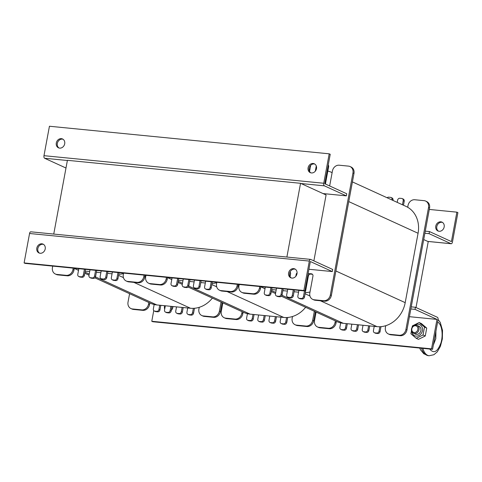 <?xml version="1.0" encoding="UTF-8"?>
<svg xmlns="http://www.w3.org/2000/svg" width="482" height="482" viewBox="0 0 482 482"><rect width="100%" height="100%" fill="white"/><g stroke="black" fill="none" stroke-linecap="round" stroke-linejoin="round"><path stroke-width="0.72" d="M54.195 234.113L287.332 257.093M416.014 307.534L428.227 241.639L423.702 239.566M286.911 256.9L300.551 183.299L326.085 194.963L313.872 260.864M53.773 233.915L67.414 160.313L300.551 183.299M221.087 302.087L219.418 311.107A6.483 5.543 114.6 0 1 212.652 316.867L203.326 315.945A6.483 5.543 114.6 0 1 201.801 315.535A6.483 5.543 114.6 0 1 198.903 309.089L199.229 307.323A27.022 23.094 114.6 0 1 193.342 308.341L192.529 312.74A2.163 1.85 114.6 0 1 190.276 314.662L188.408 314.475A2.163 1.85 114.6 0 1 187.902 314.336A2.163 1.85 114.6 0 1 186.932 312.185L187.709 307.98L182.118 307.432L181.334 311.637A2.163 1.85 114.6 0 1 179.081 313.553L177.219 313.372A2.163 1.85 114.6 0 1 176.707 313.234A2.163 1.85 114.6 0 1 175.743 311.083L176.52 306.877L170.923 306.329L170.146 310.535A2.163 1.85 114.6 0 1 167.893 312.45L166.025 312.27A2.163 1.85 114.6 0 1 165.519 312.131A2.163 1.85 114.6 0 1 164.549 309.98L165.332 305.775L159.735 305.227L158.958 309.432A2.163 1.85 114.6 0 1 156.698 311.348L154.836 311.167A2.163 1.85 114.6 0 1 154.324 311.029A2.163 1.85 114.6 0 1 153.36 308.878L154.174 304.504A27.022 23.094 114.6 0 1 150.444 303.226L94.846 277.825M154.174 304.504A27.022 23.094 -65.4 0 0 156.807 304.937L159.735 305.227M165.332 305.775L170.923 306.329M176.52 306.877L182.118 307.432M187.709 307.98L190.511 308.257A27.022 23.094 -65.4 0 0 193.342 308.341M199.229 307.323A27.022 23.094 -65.4 0 0 212.369 298.105M148.848 302.497L148.546 304.124A6.483 5.543 114.6 0 1 141.78 309.878L132.454 308.962A6.483 5.543 114.6 0 1 130.929 308.552A6.483 5.543 114.6 0 1 128.025 302.1L129.586 293.701M149.866 302.967L149.565 304.588A6.483 5.543 114.6 0 1 142.799 310.348L133.478 309.426A6.483 5.543 114.6 0 1 131.948 309.016L130.929 308.552M160.825 305.329L159.976 309.896A2.163 1.85 114.6 0 1 157.722 311.818L155.855 311.631A2.163 1.85 114.6 0 1 155.349 311.499L154.324 311.029M172.014 306.438L171.17 310.998A2.163 1.85 114.6 0 1 168.911 312.92L167.049 312.734A2.163 1.85 114.6 0 1 166.537 312.601L165.519 312.131M183.202 307.54L182.359 312.101A2.163 1.85 114.6 0 1 180.105 314.023L178.238 313.836A2.163 1.85 114.6 0 1 177.731 313.704L176.707 313.234M194.463 308.275L193.547 313.204A2.163 1.85 114.6 0 1 191.294 315.126L189.432 314.939A2.163 1.85 114.6 0 1 188.92 314.806L187.902 314.336M222.112 302.557L220.443 311.577A6.483 5.543 114.6 0 1 213.677 317.331L204.35 316.415A6.483 5.543 114.6 0 1 202.826 316.005L201.801 315.535M119.078 272.655L117.963 278.668A2.163 1.85 114.6 0 1 115.71 280.59L113.842 280.404A2.163 1.85 114.6 0 1 113.336 280.271L112.312 279.801A2.163 1.85 114.6 0 1 111.348 277.65L112.396 271.999M123.494 273.583A27.022 23.094 114.6 0 1 118.777 274.276M107.89 271.553L106.775 277.566A2.163 1.85 114.6 0 1 104.516 279.488L102.654 279.301A2.163 1.85 114.6 0 1 102.142 279.168L101.124 278.698A2.163 1.85 114.6 0 1 100.154 276.548L101.202 270.896M112.059 273.806L107.552 273.36M96.695 270.45L95.581 276.463A2.163 1.85 114.6 0 1 93.327 278.385L91.46 278.198A2.163 1.85 114.6 0 1 90.953 278.06L89.935 277.596A2.163 1.85 114.6 0 1 88.965 275.445L90.014 269.793M100.871 272.704L96.364 272.258M85.507 269.348L84.392 275.361A2.163 1.85 114.6 0 1 82.139 277.283L80.271 277.096A2.163 1.85 114.6 0 1 79.765 276.957L78.741 276.493A2.163 1.85 114.6 0 1 77.777 274.342L78.825 268.691M89.676 271.601L85.169 271.155M74.312 268.245L73.981 270.053A6.483 5.543 114.6 0 1 67.215 275.806L57.888 274.891A6.483 5.543 114.6 0 1 56.364 274.481L55.346 274.011A6.483 5.543 114.6 0 1 52.442 267.564L52.713 266.118M78.554 270.155A27.022 23.094 114.6 0 1 75.879 269.161A27.022 23.094 114.6 0 1 74.294 268.347M145.19 275.234L144.853 277.036A6.483 5.543 114.6 0 1 138.093 282.795L128.766 281.874A6.483 5.543 114.6 0 1 127.236 281.464L126.218 281A6.483 5.543 114.6 0 1 123.32 274.547L123.585 273.101M73.228 268.137L72.957 269.583A6.483 5.543 114.6 0 1 66.197 275.343L56.87 274.421A6.483 5.543 114.6 0 1 55.346 274.011M84.416 269.239L83.368 274.897A2.163 1.85 114.6 0 1 81.115 276.813L79.253 276.632A2.163 1.85 114.6 0 1 78.741 276.493M95.611 270.342L94.562 275.999A2.163 1.85 114.6 0 1 92.309 277.915L90.441 277.734A2.163 1.85 114.6 0 1 89.935 277.596M106.799 271.45L105.751 277.102A2.163 1.85 114.6 0 1 103.497 279.018L101.63 278.837A2.163 1.85 114.6 0 1 101.124 278.698M117.988 272.553L116.945 278.204A2.163 1.85 114.6 0 1 114.686 280.12L112.824 279.94A2.163 1.85 114.6 0 1 112.312 279.801M144.1 275.126L143.835 276.572A6.483 5.543 114.6 0 1 137.069 282.332L127.742 281.41A6.483 5.543 114.6 0 1 126.218 281M314.348 311.282L312.673 320.301A6.483 5.543 114.6 0 1 305.907 326.055L296.587 325.139A6.483 5.543 114.6 0 1 295.056 324.729A6.483 5.543 114.6 0 1 292.158 318.277L292.484 316.517A27.022 23.094 114.6 0 1 286.597 317.536L285.784 321.934A2.163 1.85 114.6 0 1 283.53 323.85L281.663 323.669A2.163 1.85 114.6 0 1 281.157 323.53A2.163 1.85 114.6 0 1 280.187 321.38L280.97 317.174L275.373 316.626L274.595 320.831A2.163 1.85 114.6 0 1 272.336 322.747L270.474 322.566A2.163 1.85 114.6 0 1 269.962 322.428A2.163 1.85 114.6 0 1 268.998 320.277L269.775 316.072L264.184 315.523L263.401 319.729A2.163 1.85 114.6 0 1 261.148 321.645L259.28 321.464A2.163 1.85 114.6 0 1 258.774 321.325A2.163 1.85 114.6 0 1 257.804 319.174L258.587 314.969L252.99 314.415L252.213 318.626A2.163 1.85 114.6 0 1 249.959 320.542L248.091 320.361A2.163 1.85 114.6 0 1 247.585 320.223A2.163 1.85 114.6 0 1 246.615 318.072L247.429 313.692A27.022 23.094 114.6 0 1 243.699 312.42L188.101 287.013M247.429 313.692A27.022 23.094 -65.4 0 0 250.062 314.125L252.99 314.415M258.587 314.969L264.184 315.523M269.775 316.072L275.373 316.626M280.97 317.174L283.765 317.451A27.022 23.094 -65.4 0 0 286.597 317.536M292.484 316.517A27.022 23.094 -65.4 0 0 305.624 307.299M242.103 311.691L241.801 313.312A6.483 5.543 114.6 0 1 235.035 319.072L225.709 318.15A6.483 5.543 114.6 0 1 224.184 317.74A6.483 5.543 114.6 0 1 221.286 311.294L222.841 302.889M243.121 312.155L242.82 313.782A6.483 5.543 114.6 0 1 236.06 319.536L226.733 318.62A6.483 5.543 114.6 0 1 225.202 318.21L224.184 317.74M254.08 314.523L253.231 319.09A2.163 1.85 114.6 0 1 250.977 321.006L249.116 320.825A2.163 1.85 114.6 0 1 248.604 320.687L247.585 320.223M265.269 315.626L264.425 320.193A2.163 1.85 114.6 0 1 262.166 322.115L260.304 321.928A2.163 1.85 114.6 0 1 259.792 321.789L258.774 321.325M276.463 316.728L275.614 321.295A2.163 1.85 114.6 0 1 273.36 323.217L271.493 323.03A2.163 1.85 114.6 0 1 270.986 322.892L269.962 322.428M287.718 317.463L286.802 322.398A2.163 1.85 114.6 0 1 284.549 324.32L282.687 324.133A2.163 1.85 114.6 0 1 282.175 324L281.157 323.53M315.367 311.752L313.698 320.765A6.483 5.543 114.6 0 1 306.932 326.525L297.605 325.603A6.483 5.543 114.6 0 1 296.081 325.193L295.056 324.729M212.333 281.85L211.218 287.862A2.163 1.85 114.6 0 1 208.965 289.784L207.097 289.598A2.163 1.85 114.6 0 1 206.591 289.459L205.567 288.995A2.163 1.85 114.6 0 1 204.603 286.844L205.651 281.193M216.749 282.777A27.022 23.094 114.6 0 1 212.032 283.464M201.145 280.747L200.03 286.76A2.163 1.85 114.6 0 1 197.777 288.676L195.909 288.495A2.163 1.85 114.6 0 1 195.403 288.357L194.379 287.893A2.163 1.85 114.6 0 1 193.415 285.742L194.457 280.09M205.314 283L200.807 282.554M189.95 279.644L188.836 285.657A2.163 1.85 114.6 0 1 186.582 287.573L184.72 287.393A2.163 1.85 114.6 0 1 184.208 287.254L183.19 286.79A2.163 1.85 114.6 0 1 182.22 284.639L183.268 278.988M194.126 281.898L189.619 281.452M178.762 278.542L177.647 284.555A2.163 1.85 114.6 0 1 175.394 286.471L173.526 286.29A2.163 1.85 114.6 0 1 173.02 286.151L171.996 285.687A2.163 1.85 114.6 0 1 171.032 283.537L172.08 277.885M182.937 280.789L178.424 280.349M167.573 277.439L167.236 279.247A6.483 5.543 114.6 0 1 160.47 285.001L151.143 284.085A6.483 5.543 114.6 0 1 149.619 283.675L148.601 283.205A6.483 5.543 114.6 0 1 145.697 276.752L145.968 275.306M171.809 279.343A27.022 23.094 114.6 0 1 169.134 278.349A27.022 23.094 114.6 0 1 167.555 277.542M238.445 284.422L238.108 286.23A6.483 5.543 114.6 0 1 231.348 291.99L222.021 291.068A6.483 5.543 114.6 0 1 220.497 290.658L219.473 290.194A6.483 5.543 114.6 0 1 216.575 283.741L216.84 282.295M166.483 277.331L166.218 278.777A6.483 5.543 114.6 0 1 159.452 284.537L150.125 283.615A6.483 5.543 114.6 0 1 148.601 283.205M177.671 278.433L176.629 284.085A2.163 1.85 114.6 0 1 174.37 286.007L172.508 285.82A2.163 1.85 114.6 0 1 171.996 285.687M188.866 279.536L187.817 285.187A2.163 1.85 114.6 0 1 185.564 287.109L183.696 286.923A2.163 1.85 114.6 0 1 183.19 286.79M200.054 280.638L199.006 286.29A2.163 1.85 114.6 0 1 196.752 288.212L194.885 288.025A2.163 1.85 114.6 0 1 194.379 287.893M211.249 281.741L210.2 287.399A2.163 1.85 114.6 0 1 207.941 289.314L206.079 289.134A2.163 1.85 114.6 0 1 205.567 288.995M237.355 284.32L237.09 285.766A6.483 5.543 114.6 0 1 230.324 291.52L220.997 290.604A6.483 5.543 114.6 0 1 219.473 290.194M352.408 181.901L405.983 206.38A27.022 23.094 114.6 0 1 407.694 207.266L408.019 205.501A6.483 5.543 114.6 0 1 414.785 199.747L424.112 200.663A6.483 5.543 114.6 0 1 425.636 201.072A6.483 5.543 114.6 0 1 428.534 207.525L405.928 329.495A6.483 5.543 114.6 0 1 399.168 335.249L389.842 334.333A6.483 5.543 114.6 0 1 388.311 333.924A6.483 5.543 114.6 0 1 385.413 327.471L385.739 325.705A27.022 23.094 114.6 0 1 379.852 326.73L379.039 331.128A2.163 1.85 114.6 0 1 376.785 333.044L374.918 332.863A2.163 1.85 114.6 0 1 374.412 332.725A2.163 1.85 114.6 0 1 373.442 330.574L374.225 326.368L368.628 325.814L367.85 330.019A2.163 1.85 114.6 0 1 365.591 331.941L363.729 331.755A2.163 1.85 114.6 0 1 363.217 331.622A2.163 1.85 114.6 0 1 362.253 329.471L363.03 325.266L357.439 324.711L356.656 328.917A2.163 1.85 114.6 0 1 354.403 330.839L352.535 330.652A2.163 1.85 114.6 0 1 352.029 330.519A2.163 1.85 114.6 0 1 351.065 328.369L351.842 324.163L346.245 323.609L345.467 327.814A2.163 1.85 114.6 0 1 343.214 329.736L341.346 329.549A2.163 1.85 114.6 0 1 340.84 329.417A2.163 1.85 114.6 0 1 339.87 327.266L340.684 322.886A27.022 23.094 114.6 0 1 336.954 321.614L281.355 296.207M340.684 322.886A27.022 23.094 -65.4 0 0 343.317 323.32L346.245 323.609M351.842 324.163L357.439 324.711M363.03 325.266L368.628 325.814M374.225 326.368L377.02 326.645A27.022 23.094 -65.4 0 0 379.852 326.73M385.739 325.705A27.022 23.094 -65.4 0 0 405.205 302.654L418.069 233.258A27.022 23.094 -65.4 0 0 407.694 207.266M397.204 202.368L397.608 200.193A2.163 1.85 114.6 0 1 399.861 198.277L401.729 198.457A2.163 1.85 114.6 0 1 402.235 198.596A2.163 1.85 114.6 0 1 403.205 200.747L402.458 204.772M387.124 197.765A2.163 1.85 114.6 0 1 388.673 197.168L390.541 197.355A2.163 1.85 114.6 0 1 391.047 197.493A2.163 1.85 114.6 0 1 392.011 199.644L391.95 199.97M335.358 320.885L335.056 322.506A6.483 5.543 114.6 0 1 328.29 328.266L318.964 327.344A6.483 5.543 114.6 0 1 317.439 326.935A6.483 5.543 114.6 0 1 314.541 320.482L316.096 312.083M336.376 321.349L336.075 322.976A6.483 5.543 114.6 0 1 329.314 328.73L319.988 327.814A6.483 5.543 114.6 0 1 318.463 327.405L317.439 326.935M347.335 323.717L346.486 328.284A2.163 1.85 114.6 0 1 344.232 330.2L342.371 330.019A2.163 1.85 114.6 0 1 341.858 329.881L340.84 329.417M358.524 324.82L357.68 329.387A2.163 1.85 114.6 0 1 355.427 331.303L353.559 331.122A2.163 1.85 114.6 0 1 353.053 330.983L352.029 330.519M369.718 325.922L368.869 330.489A2.163 1.85 114.6 0 1 366.615 332.405L364.747 332.225A2.163 1.85 114.6 0 1 364.241 332.086L363.217 331.622M380.973 326.657L380.063 331.592A2.163 1.85 114.6 0 1 377.804 333.508L375.942 333.327A2.163 1.85 114.6 0 1 375.43 333.189L374.412 332.725M425.636 201.072L426.654 201.542A6.483 5.543 114.6 0 1 429.558 207.989L406.953 329.959A6.483 5.543 114.6 0 1 400.187 335.719L390.86 334.797A6.483 5.543 114.6 0 1 389.336 334.388L388.311 333.924M402.235 198.596L403.259 199.06A2.163 1.85 114.6 0 1 404.223 201.211L403.476 205.236M391.047 197.493L392.065 197.957A2.163 1.85 114.6 0 1 393.035 200.108L392.975 200.434M309.028 169.025L309.986 169.116M328.242 164.965A2.163 1.85 114.6 0 1 328.64 166.676L325.422 184.028M327.826 171.068A27.022 23.094 114.6 0 1 331.423 172.309A27.022 23.094 114.6 0 1 332.122 172.646L331.423 172.309M312.45 274.288L310.625 274.107A2.163 1.85 -65.4 0 0 308.372 276.023L304.473 297.057A2.163 1.85 114.6 0 1 302.22 298.973L300.352 298.792A2.163 1.85 114.6 0 1 299.846 298.653L298.828 298.189A2.163 1.85 114.6 0 1 297.858 296.038L298.906 290.387M310.004 291.972A27.022 23.094 114.6 0 1 305.293 292.658M294.4 289.941L293.285 295.954A2.163 1.85 114.6 0 1 291.032 297.87L289.164 297.689A2.163 1.85 114.6 0 1 288.658 297.551L287.634 297.087A2.163 1.85 114.6 0 1 286.67 294.936L287.718 289.284M298.569 292.188L294.062 291.749M283.205 288.839L282.097 294.851A2.163 1.85 114.6 0 1 279.837 296.767L277.975 296.587A2.163 1.85 114.6 0 1 277.463 296.448L276.445 295.978A2.163 1.85 114.6 0 1 275.475 293.833L276.523 288.176M287.38 291.086L282.874 290.646M272.017 287.736L270.902 293.743A2.163 1.85 114.6 0 1 268.649 295.665L266.781 295.478A2.163 1.85 114.6 0 1 266.275 295.346L265.251 294.876A2.163 1.85 114.6 0 1 264.287 292.725L265.335 287.073M276.192 289.983L271.685 289.537M260.828 286.633L260.491 288.435A6.483 5.543 114.6 0 1 253.725 294.195L244.404 293.273A6.483 5.543 114.6 0 1 242.874 292.863L241.856 292.399A6.483 5.543 114.6 0 1 238.952 285.947L239.223 284.5M265.064 288.537A27.022 23.094 114.6 0 1 262.395 287.543A27.022 23.094 114.6 0 1 260.81 286.73M329.658 185.962L332.435 170.965A6.483 5.543 114.6 0 1 339.201 165.206L348.522 166.127A6.483 5.543 114.6 0 1 350.053 166.537L351.071 167.001A6.483 5.543 114.6 0 1 353.975 173.454L331.369 295.424A6.483 5.543 114.6 0 1 324.603 301.178L315.276 300.262A6.483 5.543 114.6 0 1 313.752 299.852L312.728 299.382A6.483 5.543 114.6 0 1 309.83 292.935L312.945 276.114A2.163 1.85 -65.4 0 0 311.981 273.963A2.163 1.85 -65.4 0 0 311.468 273.824L309.607 273.637A2.163 1.85 -65.4 0 0 307.974 274.312M259.738 286.525L259.473 287.971A6.483 5.543 114.6 0 1 252.707 293.725L243.38 292.809A6.483 5.543 114.6 0 1 241.856 292.399M270.932 287.627L269.884 293.279A2.163 1.85 114.6 0 1 267.624 295.201L265.763 295.014A2.163 1.85 114.6 0 1 265.251 294.876M282.121 288.73L281.072 294.382A2.163 1.85 114.6 0 1 278.819 296.303L276.951 296.117A2.163 1.85 114.6 0 1 276.445 295.978M290.068 276.59L290.568 273.903A2.163 1.85 -65.4 0 0 290.056 272.071M293.309 289.833L292.261 295.484A2.163 1.85 114.6 0 1 290.007 297.406L288.146 297.219A2.163 1.85 114.6 0 1 287.634 297.087M297.087 272.939A2.163 1.85 -65.4 0 0 296.159 274.457L295.815 276.313M304.504 290.935L303.455 296.587A2.163 1.85 114.6 0 1 301.202 298.509L299.334 298.322A2.163 1.85 114.6 0 1 298.828 298.189M350.053 166.537A6.483 5.543 114.6 0 1 352.951 172.99L330.345 294.954A6.483 5.543 114.6 0 1 323.579 300.714L314.252 299.792A6.483 5.543 114.6 0 1 312.728 299.382M316.27 165.941L315.306 171.17M309.552 171.447L310.697 165.284M45.206 248.953A4.862 4.157 114.6 0 1 38.988 252.96A4.862 4.157 114.6 0 1 37.228 246.808A4.862 4.157 114.6 0 1 43.031 244.115A4.862 4.157 114.6 0 1 45.206 248.953M43.525 244.386A4.862 4.157 -65.4 0 0 38.253 247.278A4.862 4.157 -65.4 0 0 39.518 253.152M296.996 273.77A4.862 4.157 114.6 0 1 290.779 277.783A4.862 4.157 114.6 0 1 289.019 271.631A4.862 4.157 114.6 0 1 294.821 268.932A4.862 4.157 114.6 0 1 296.996 273.77M295.315 269.209A4.862 4.157 -65.4 0 0 290.043 272.095A4.862 4.157 -65.4 0 0 291.309 277.975M24.1 262.931L25.124 263.395L304.889 290.971L310.348 261.533L332.303 271.565L332.694 269.462L310.733 259.43A2.163 1.078 95.6 0 0 310.559 259.382A2.163 1.078 95.6 0 0 309.324 261.069L303.865 290.507L24.1 262.931L29.559 233.493A2.163 1.078 -84.4 0 1 30.788 231.806L310.559 259.382M304.889 290.971L303.865 290.507M332.303 271.565L308.914 269.263M164.705 309.143A4.862 4.157 114.6 0 1 164.495 306.462A4.862 4.157 114.6 0 1 164.687 305.715M172.972 306.528A4.862 4.157 114.6 0 1 171.303 310.269M438.024 319.873A2.163 1.078 95.6 0 0 437.391 317.301L415.43 307.269L415.038 309.372L436.999 319.403L431.547 348.848L432.565 349.311L438.024 319.873M153.758 310.589L151.776 321.271L431.547 348.848M436.999 319.403L409.411 316.686L436.999 319.403M151.776 321.271L152.8 321.735L432.565 349.311M415.43 307.269L411.236 306.853M410.845 308.956L415.038 309.372M442.482 222.401A4.862 4.157 -65.4 0 0 437.21 225.287A4.862 4.157 -65.4 0 0 438.475 231.167M444.163 226.962A4.862 4.157 114.6 0 1 437.945 230.974A4.862 4.157 114.6 0 1 436.186 224.823A4.862 4.157 114.6 0 1 441.988 222.124A4.862 4.157 114.6 0 1 444.163 226.962M424.877 233.252L429.07 233.668L451.032 243.699A2.163 1.078 95.6 0 0 451.212 243.747A2.163 1.078 95.6 0 0 452.441 242.066L457.9 212.622L456.876 212.158L429.287 209.435M429.07 233.668L429.462 231.565L451.423 241.596L456.876 212.158M429.462 231.565L425.263 231.149M308.094 167.796A4.862 4.157 114.6 0 1 314.312 163.79A4.862 4.157 114.6 0 1 316.072 169.941A4.862 4.157 114.6 0 1 310.269 172.634A4.862 4.157 114.6 0 1 308.094 167.796M314.8 164.061A4.862 4.157 -65.4 0 0 309.113 168.266A4.862 4.157 -65.4 0 0 310.8 172.827M56.304 142.979A4.862 4.157 114.6 0 1 62.521 138.967A4.862 4.157 114.6 0 1 64.281 145.118A4.862 4.157 114.6 0 1 58.479 147.817A4.862 4.157 114.6 0 1 56.304 142.979M63.015 139.244A4.862 4.157 -65.4 0 0 57.322 143.443A4.862 4.157 -65.4 0 0 59.009 148.01M65.986 168.019L44.609 158.253A2.163 1.078 -84.4 0 1 43.976 155.68L49.435 126.242L329.2 153.818L323.747 183.256A2.163 1.078 95.6 0 0 324.374 185.829L346.335 195.861L346.727 193.758L324.766 183.726L330.224 154.282L329.2 153.818M346.335 195.861L323.024 193.565M414.231 332.526A3.494 2.988 114.6 0 1 412.568 327.17A3.494 2.988 114.6 0 1 417.786 327.688A3.494 2.988 114.6 0 1 414.231 332.526M414.472 333.514A4.326 3.693 -65.4 0 0 418.834 330.266A4.326 3.693 -65.4 0 0 417.051 325.374A4.326 3.693 -65.4 0 0 416.032 325.103A4.326 3.693 -65.4 0 0 411.67 328.344A4.326 3.693 -65.4 0 0 413.454 333.243A4.326 3.693 -65.4 0 0 414.472 333.514M435.921 331.206L435.8 338.695L433.354 345.052M433.426 344.678L435.8 338.695L435.83 331.706M422.804 348.353C424.226 352.89 426.335 355.361 429.119 355.758L428.444 355.692C425.413 355.27 423.088 352.782 421.473 348.221M429.119 355.758L433.902 354.716L437.276 351.842L440.409 346.353L442.337 338.93L442.518 330.381L440.241 322.398L438.078 319.476M414.484 333.514A4.326 3.693 -65.4 0 0 420.521 331.712A4.326 3.693 -65.4 0 0 417.93 325.971M411.815 331.562A6.109 5.218 -65.4 0 0 417.201 336.093A6.109 5.218 -65.4 0 0 422.515 330.062A6.109 5.218 -65.4 0 0 418.262 324.235A6.109 5.218 -65.4 0 0 414.707 325.229M410.917 333.779L412.375 325.886L419.171 322.536L424.497 327.079L423.039 334.972L416.243 338.322L410.917 333.779M416.243 338.322L418.472 339.34L425.263 335.99L426.727 328.097L421.395 323.555L419.171 322.536M423.039 334.972L425.263 335.99M424.497 327.079L426.727 328.097M133.478 309.426L132.454 308.962M142.799 310.348L141.78 309.878M149.565 304.588L148.546 304.124M155.855 311.631L154.836 311.167M157.722 311.818L156.698 311.348M159.976 309.896L158.958 309.432M167.049 312.734L166.025 312.27M168.911 312.92L167.893 312.45M171.17 310.998L170.146 310.535M178.238 313.836L177.219 313.372M180.105 314.023L179.081 313.553M182.359 312.101L181.334 311.637M189.432 314.939L188.408 314.475M191.294 315.126L190.276 314.662M193.547 313.204L192.529 312.74M204.35 316.415L203.326 315.945M213.677 317.331L212.652 316.867M220.443 311.577L219.418 311.107M84.995 272.125L89.224 274.059M95.46 276.903L156.807 304.937M118.572 275.391L123.434 277.608M133.869 282.38L190.511 308.257M56.87 274.421L57.888 274.891M66.197 275.343L67.215 275.806M72.957 269.583L73.981 270.053M79.253 276.632L80.271 277.096M81.115 276.813L82.139 277.283M83.368 274.897L84.392 275.361M90.441 277.734L91.46 278.198M92.309 277.915L93.327 278.385M94.562 275.999L95.581 276.463M101.63 278.837L102.654 279.301M103.497 279.018L104.516 279.488M105.751 277.102L106.775 277.566M112.824 279.94L113.842 280.404M114.686 280.12L115.71 280.59M116.945 278.204L117.963 278.668M127.742 281.41L128.766 281.874M137.069 282.332L138.093 282.795M143.835 276.572L144.853 277.036M226.733 318.62L225.709 318.15M236.06 319.536L235.035 319.072M242.82 313.782L241.801 313.312M249.116 320.825L248.091 320.361M250.977 321.006L249.959 320.542M253.231 319.09L252.213 318.626M260.304 321.928L259.28 321.464M262.166 322.115L261.148 321.645M264.425 320.193L263.401 319.729M271.493 323.03L270.474 322.566M273.36 323.217L272.336 322.747M275.614 321.295L274.595 320.831M282.687 324.133L281.663 323.669M284.549 324.32L283.53 323.85M286.802 322.398L285.784 321.934M297.605 325.603L296.587 325.139M306.932 326.525L305.907 326.055M313.698 320.765L312.673 320.301M178.25 281.313L182.479 283.247M188.715 286.097L250.062 314.125M211.827 284.579L216.689 286.802M227.13 291.574L283.765 317.451M150.125 283.615L151.143 284.085M159.452 284.537L160.47 285.001M166.218 278.777L167.236 279.247M172.508 285.82L173.526 286.29M174.37 286.007L175.394 286.471M176.629 284.085L177.647 284.555M183.696 286.923L184.72 287.393M185.564 287.109L186.582 287.573M187.817 285.187L188.836 285.657M194.885 288.025L195.909 288.495M196.752 288.212L197.777 288.676M199.006 286.29L200.03 286.76M206.079 289.134L207.097 289.598M207.941 289.314L208.965 289.784M210.2 287.399L211.218 287.862M220.997 290.604L222.021 291.068M230.324 291.52L231.348 291.99M237.09 285.766L238.108 286.23M319.988 327.814L318.964 327.344M329.314 328.73L328.29 328.266M336.075 322.976L335.056 322.506M342.371 330.019L341.346 329.549M344.232 330.2L343.214 329.736M346.486 328.284L345.467 327.814M353.559 331.122L352.535 330.652M355.427 331.303L354.403 330.839M357.68 329.387L356.656 328.917M364.747 332.225L363.729 331.755M366.615 332.405L365.591 331.941M368.869 330.489L367.85 330.019M375.942 333.327L374.918 332.863M377.804 333.508L376.785 333.044M380.063 331.592L379.039 331.128M390.86 334.797L389.842 334.333M400.187 335.719L399.168 335.249M406.953 329.959L405.928 329.495M429.558 207.989L428.534 207.525M404.223 201.211L403.205 200.747M393.035 200.108L392.011 199.644M271.505 290.507L275.734 292.441M281.97 295.291L343.317 323.32M305.082 293.773L309.944 295.996M320.385 300.762L377.02 326.645M335.894 270.986L405.205 302.654M348.757 201.59L418.069 233.258M243.38 292.809L244.404 293.273M252.707 293.725L253.725 294.195M259.473 287.971L260.491 288.435M265.763 295.014L266.781 295.478M267.624 295.201L268.649 295.665M269.884 293.279L270.902 293.743M276.951 296.117L277.975 296.587M278.819 296.303L279.837 296.767M281.072 294.382L282.097 294.851M288.146 297.219L289.164 297.689M290.007 297.406L291.032 297.87M292.261 295.484L293.285 295.954M296.159 274.457L296.737 274.716M299.334 298.322L300.352 298.792M301.202 298.509L302.22 298.973M303.455 296.587L304.473 297.057M307.715 275.728L308.372 276.023M309.607 273.637L310.625 274.107M311.468 273.824L312.414 274.258M314.252 299.792L315.276 300.262M323.579 300.714L324.603 301.178M330.345 294.954L331.369 295.424M352.951 172.99L353.975 173.454M327.983 166.374L328.64 166.676M309.324 261.069L29.559 233.493M427.721 241.404L451.032 243.699M43.976 155.68L323.747 183.256M324.374 185.829L301.063 183.534M67.378 160.494L44.609 158.253M437.614 322.078C441.759 323.928 443.458 334.562 440.946 342.931C437.536 351.932 433.788 353.969 429.715 349.034M75.879 269.161L78.512 270.36M84.79 273.228L89.019 275.162M169.134 278.349L171.767 279.554M178.045 282.422L182.274 284.356M262.395 287.543L265.022 288.748M271.3 291.616L275.529 293.55M427.805 241.44L451.212 243.747M418.978 326.254L417.051 325.374M415.382 334.122L413.454 333.243M419.683 348.04L420.521 349.805L423.786 353.77L428.414 355.692"/></g></svg>
